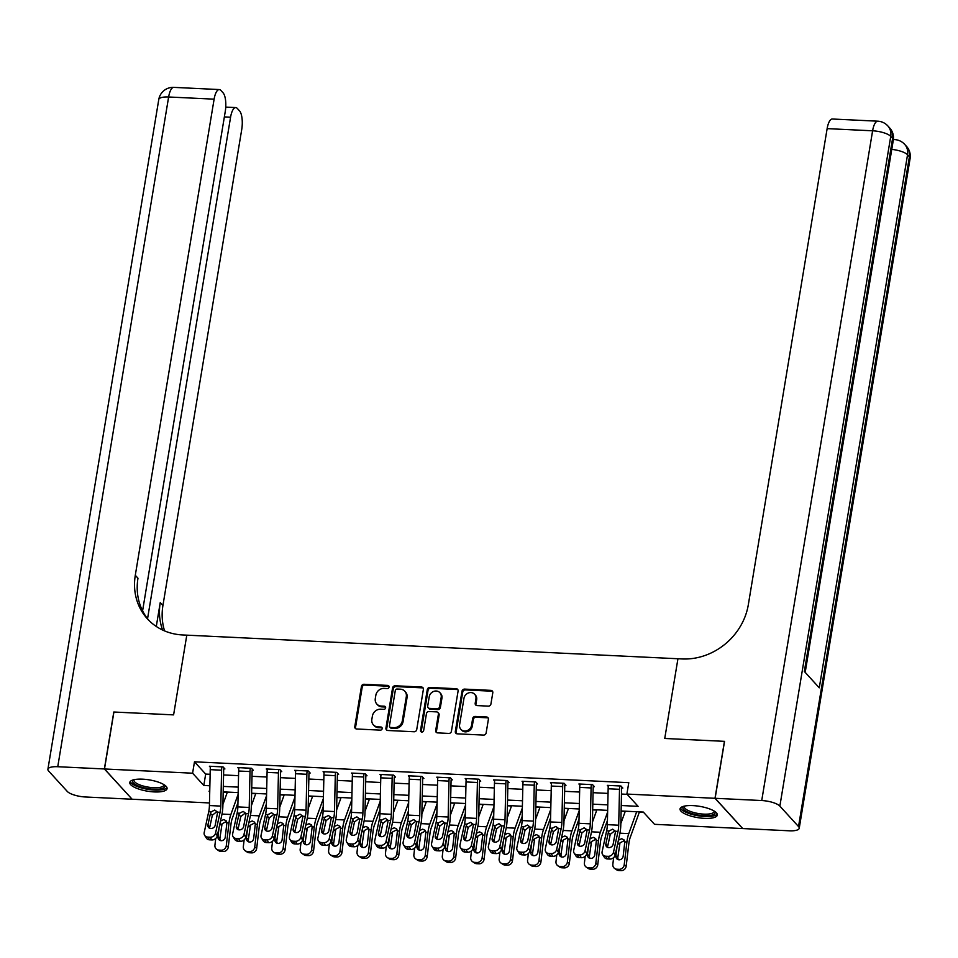 <?xml version="1.0" encoding="UTF-8"?>
<svg xmlns="http://www.w3.org/2000/svg" width="958" height="958" viewBox="0 0 958 958"><rect width="100%" height="100%" fill="white"/><g stroke="black" fill="none" stroke-linecap="round" stroke-linejoin="round"><path stroke-width="1.44" d="M389.068 687.054A1.665 1.485 -42.4 0 0 387.762 685.413L364.052 684.275A2.383 2.12 -42.4 0 0 361.441 686.407L354.783 726.655A2.383 2.12 -42.4 0 0 356.651 728.99L380.362 730.14A1.665 1.485 -42.4 0 0 381.847 727.445A1.665 1.485 -42.4 0 0 380.877 727.002L377.811 726.859A7.616 6.766 -42.4 0 1 373.369 724.835A7.616 6.766 -42.4 0 1 371.848 719.362L372.411 716.009A7.616 6.766 -42.4 0 1 380.733 709.195L383.799 709.339A1.665 1.485 -42.4 0 0 385.296 706.657A1.665 1.485 -42.4 0 0 384.326 706.214L381.248 706.058A7.616 6.766 -42.4 0 1 376.817 704.034A7.616 6.766 -42.4 0 1 375.296 698.562L375.847 695.209A7.616 6.766 -42.4 0 1 384.182 688.395L387.248 688.551A1.665 1.485 -42.4 0 0 389.068 687.054M389.02 686.347A1.665 1.485 -42.4 0 0 388.505 686.227L364.794 685.09A2.383 2.12 -42.4 0 0 362.196 687.221L355.526 727.469A2.383 2.12 -42.4 0 0 355.693 728.715M382.134 727.936A1.665 1.485 -42.4 0 0 381.619 727.817L378.554 727.673L377.811 726.859M385.571 707.148A1.665 1.485 -42.4 0 0 385.068 707.028L382.002 706.884L381.248 706.058M704.513 818.36A18.897 5.724 9.4 0 1 680.048 808.887A18.897 5.724 9.4 0 1 692.874 805.606A18.897 5.724 9.4 0 1 717.338 815.066A18.897 5.724 9.4 0 1 704.513 818.36M154.262 791.919A18.897 5.724 9.4 0 1 129.785 782.458A18.897 5.724 9.4 0 1 142.61 779.165A18.897 5.724 9.4 0 1 167.075 788.638A18.897 5.724 9.4 0 1 154.262 791.919M488.329 706.13A2.383 2.12 -42.4 0 0 490.927 704.01L492.795 692.718A2.383 2.12 -42.4 0 0 490.927 690.371L464.594 689.101A2.383 2.12 -42.4 0 0 461.995 691.233L455.325 731.481A2.383 2.12 -42.4 0 0 457.194 733.828L483.527 735.085A2.383 2.12 -42.4 0 0 486.137 732.966L488.388 719.326A2.383 2.12 -42.4 0 0 486.532 716.979L475.252 716.44A2.383 2.12 -42.4 0 0 472.653 718.572L471.54 725.326A6.359 5.652 -42.4 0 1 467.109 730.619A6.359 5.652 -42.4 0 1 460.87 729.337A6.359 5.652 -42.4 0 1 459.589 724.763L463.983 698.262A6.359 5.652 -42.4 0 1 468.402 692.981A6.359 5.652 -42.4 0 1 474.653 694.263A6.359 5.652 -42.4 0 1 475.922 698.837L475.192 703.256A2.383 2.12 -42.4 0 0 477.048 705.591L488.329 706.13M715.123 798.301L742.749 828.562L789.368 830.802A14.538 4.407 -170.6 0 0 799.223 828.263A14.538 4.407 -170.6 0 0 798.529 826.55L779.86 806.109A14.538 4.407 -170.6 0 0 761.73 800.541L715.123 798.301L724.547 741.348L664.744 738.474L724.44 741.348L715.003 798.301L742.642 828.562L654.53 824.323L643.321 812.061L621.107 810.995M209.479 802.948L132.12 799.223L104.494 768.975L113.918 712.022L173.602 714.884L186.798 635.154L677.941 658.745L664.744 738.474L677.941 658.745L682.036 658.948A60.57 53.876 -42.4 0 0 748.318 604.726L827.137 128.623A14.538 4.982 -87.2 0 1 832.31 119.008L877.791 121.187A14.538 4.982 92.8 0 0 872.606 130.803L827.137 128.623M104.494 768.975L192.594 773.202L203.803 785.464L209.862 785.764M621.227 805.522L638.1 806.337L626.891 794.062L628.783 782.674L194.486 761.814L192.594 773.202M626.891 794.062L715.003 798.301M423.388 689.377A2.383 2.12 -42.4 0 0 421.52 687.042L395.187 685.772A2.383 2.12 -42.4 0 0 392.576 687.904L385.918 728.152A2.383 2.12 -42.4 0 0 387.786 730.487L414.119 731.756A2.383 2.12 -42.4 0 0 416.718 729.625L423.388 689.377M429.891 687.437L456.224 688.706A2.383 2.12 -42.4 0 1 458.092 691.041L451.422 731.289A2.383 2.12 -42.4 0 1 448.823 733.421L437.555 732.882A2.383 2.12 -42.4 0 1 435.686 730.535L438.393 714.213A2.383 2.12 -42.4 0 0 436.537 711.878L429.052 711.519A2.383 2.12 -42.4 0 0 426.454 713.638L423.64 730.631A1.665 1.485 -42.4 0 1 420.514 730.487L427.292 689.568A2.383 2.12 -42.4 0 1 429.891 687.437L430.633 688.251L456.978 689.52L456.224 688.706M194.486 761.814L205.683 774.076L210.125 774.292M223.573 774.938L238.542 775.657M251.99 776.303L266.971 777.022M280.419 777.668L295.387 778.387M308.835 779.034L323.816 779.752M337.264 780.399L352.233 781.117M365.681 781.764L380.661 782.482M394.109 783.129L409.078 783.848M422.526 784.494L437.507 785.213M450.955 785.859L465.923 786.578M479.371 787.225L494.352 787.943M507.8 788.59L522.769 789.308M536.217 789.955L551.197 790.673M564.645 791.32L579.614 792.038M593.062 792.685L608.043 793.404M621.491 794.05L627.131 794.326M204.653 835.364A4.85 4.095 -32.3 0 0 207.814 837.088L209.551 839.831A4.85 4.095 147.7 0 1 206.389 838.106L204.653 835.364A4.85 4.095 -32.3 0 1 204.198 832.562L208.712 811.737A12.119 4.143 -87.2 0 0 209.419 805.546L210.233 769.645A8.478 2.898 92.8 0 1 210.532 766.292L221.909 766.843A8.478 2.898 92.8 0 0 221.597 770.196L220.795 806.097A12.119 4.143 -87.2 0 1 220.089 812.276L215.574 833.101L217.298 835.843L221.813 815.019A18.166 6.215 -87.2 0 0 222.879 805.75L223.681 769.849A2.419 0.826 92.8 0 1 223.777 768.891L224.914 768.939L223.046 766.903L209.395 766.244L210.389 767.322M233.069 836.729A4.85 4.095 -32.3 0 0 236.231 838.454L237.967 841.196A4.85 4.095 147.7 0 1 234.806 839.471L233.069 836.729A4.85 4.095 -32.3 0 1 232.626 833.927L237.141 813.102A12.119 4.143 -87.2 0 0 237.847 806.911L238.65 771.01A8.478 2.898 92.8 0 1 238.961 767.657L250.325 768.208A8.478 2.898 92.8 0 0 250.026 771.561L249.212 807.462A12.119 4.143 -87.2 0 1 248.505 813.641L243.991 834.466L245.727 837.208L250.242 816.384A18.166 6.215 -87.2 0 0 251.295 807.115L252.11 771.214A2.419 0.826 92.8 0 1 252.194 770.256L253.331 770.304L251.463 768.268L237.823 767.609L238.817 768.687M261.498 838.094A4.85 4.095 -32.3 0 0 264.659 839.819L266.396 842.561A4.85 4.095 147.7 0 1 263.234 840.837L261.498 838.094A4.85 4.095 -32.3 0 1 261.043 835.292L265.558 814.468A12.119 4.143 -87.2 0 0 266.264 808.277L267.078 772.376A8.478 2.898 92.8 0 1 267.378 769.023L278.754 769.573A8.478 2.898 92.8 0 0 278.443 772.926L277.64 808.827A12.119 4.143 -87.2 0 1 276.934 815.007L272.419 835.831L274.144 838.573L278.658 817.749A18.166 6.215 -87.2 0 0 279.724 808.48L280.526 772.579A2.419 0.826 92.8 0 1 280.622 771.621L281.76 771.669L279.892 769.633L266.24 768.975L267.234 770.064M289.915 839.459A4.85 4.095 -32.3 0 0 293.076 841.184L294.813 843.926A4.85 4.095 147.7 0 1 291.651 842.202L289.915 839.459A4.85 4.095 -32.3 0 1 289.472 836.657L293.986 815.833A12.119 4.143 -87.2 0 0 294.693 809.642L295.495 773.741A8.478 2.898 92.8 0 1 295.806 770.388L307.171 770.939A8.478 2.898 92.8 0 0 306.871 774.292L306.057 810.193A12.119 4.143 -87.2 0 1 305.351 816.372L300.836 837.196L302.572 839.938L307.087 819.114A18.166 6.215 -87.2 0 0 308.141 809.845L308.955 773.944A2.419 0.826 92.8 0 1 309.039 772.986L310.176 773.034L308.308 770.998L294.669 770.34L295.663 771.43M318.343 840.825A4.85 4.095 -32.3 0 0 321.505 842.549L323.241 845.291A4.85 4.095 147.7 0 1 320.08 843.567L318.343 840.825A4.85 4.095 -32.3 0 1 317.888 838.022L322.403 817.198A12.119 4.143 -87.2 0 0 323.109 811.007L323.924 775.106A8.478 2.898 92.8 0 1 324.223 771.753L335.599 772.304A8.478 2.898 92.8 0 0 335.288 775.657L334.486 811.558A12.119 4.143 -87.2 0 1 333.779 817.737L329.265 838.561L330.989 841.304L335.504 820.479A18.166 6.215 -87.2 0 0 336.569 811.21L337.372 775.309A2.419 0.826 92.8 0 1 337.467 774.351L338.605 774.399L336.737 772.364L323.086 771.705L324.079 772.795M346.76 842.19A4.85 4.095 -32.3 0 0 349.921 843.914L351.658 846.656A4.85 4.095 147.7 0 1 348.496 844.932L346.76 842.19A4.85 4.095 -32.3 0 1 346.317 839.388L350.832 818.563A12.119 4.143 -87.2 0 0 351.538 812.372L352.34 776.471A8.478 2.898 92.8 0 1 352.652 773.118L364.016 773.669A8.478 2.898 92.8 0 0 363.717 777.022L362.902 812.923A12.119 4.143 -87.2 0 1 362.196 819.102L357.681 839.927L359.418 842.669L363.932 821.844A18.166 6.215 -87.2 0 0 364.986 812.576L365.8 776.675A2.419 0.826 92.8 0 1 365.884 775.717L367.022 775.764L365.154 773.729L351.514 773.07L352.508 774.16M375.189 843.555A4.85 4.095 -32.3 0 0 378.35 845.279L380.087 848.022A4.85 4.095 147.7 0 1 376.925 846.297L375.189 843.555A4.85 4.095 -32.3 0 1 374.734 840.753L379.248 819.928A12.119 4.143 -87.2 0 0 379.955 813.737L380.769 777.836A8.478 2.898 92.8 0 1 381.068 774.495L392.445 775.034A8.478 2.898 92.8 0 0 392.133 778.387L391.331 814.288A12.119 4.143 -87.2 0 1 390.625 820.479L386.11 841.292L387.834 844.034L392.349 823.221A18.166 6.215 -87.2 0 0 393.415 813.941L394.217 778.04A2.419 0.826 92.8 0 1 394.313 777.082L395.45 777.13L393.582 775.094L379.931 774.435L380.925 775.525M403.605 844.92A4.85 4.095 -32.3 0 0 406.767 846.644L408.503 849.387A4.85 4.095 147.7 0 1 405.342 847.662L403.605 844.92A4.85 4.095 -32.3 0 1 403.162 842.118L407.677 821.293A12.119 4.143 -87.2 0 0 408.383 815.102L409.186 779.201A8.478 2.898 92.8 0 1 409.497 775.86L420.861 776.399A8.478 2.898 92.8 0 0 420.562 779.752L419.748 815.653A12.119 4.143 -87.2 0 1 419.041 821.844L414.527 842.657L416.263 845.399L420.778 824.587A18.166 6.215 -87.2 0 0 421.831 815.306L422.646 779.405A2.419 0.826 92.8 0 1 422.729 778.447L423.867 778.495L421.999 776.459L408.359 775.8L409.353 776.89M432.034 846.285A4.85 4.095 -32.3 0 0 435.195 848.01L436.932 850.752A4.85 4.095 147.7 0 1 433.77 849.028L432.034 846.285A4.85 4.095 -32.3 0 1 431.579 843.483L436.094 822.659A12.119 4.143 -87.2 0 0 436.8 816.467L437.614 780.566A8.478 2.898 92.8 0 1 437.914 777.225L449.29 777.764A8.478 2.898 92.8 0 0 448.979 781.117L448.176 817.018A12.119 4.143 -87.2 0 1 447.47 823.209L442.955 844.034L444.68 846.776L449.194 825.952A18.166 6.215 -87.2 0 0 450.26 816.671L451.062 780.77A2.419 0.826 92.8 0 1 451.158 779.812L452.296 779.86L450.428 777.824L436.776 777.166L437.77 778.255M460.451 847.65A4.85 4.095 -32.3 0 0 463.612 849.387L465.349 852.129A4.85 4.095 147.7 0 1 462.187 850.393L460.451 847.65A4.85 4.095 -32.3 0 1 460.008 844.848L464.522 824.024A12.119 4.143 -87.2 0 0 465.229 817.845L466.031 781.944A8.478 2.898 92.8 0 1 466.342 778.591L477.707 779.129A8.478 2.898 92.8 0 0 477.407 782.482L476.593 818.383A12.119 4.143 -87.2 0 1 475.886 824.575L471.372 845.399L473.108 848.141L477.623 827.317A18.166 6.215 -87.2 0 0 478.677 818.036L479.491 782.135A2.419 0.826 92.8 0 1 479.575 781.177L480.712 781.225L478.844 779.189L465.205 778.531L466.199 779.62M488.879 849.016A4.85 4.095 -32.3 0 0 492.041 850.752L493.777 853.494A4.85 4.095 147.7 0 1 490.616 851.758L488.879 849.016A4.85 4.095 -32.3 0 1 488.424 846.213L492.939 825.389A12.119 4.143 -87.2 0 0 493.645 819.21L494.46 783.309A8.478 2.898 92.8 0 1 494.759 779.956L506.135 780.495A8.478 2.898 92.8 0 0 505.824 783.848L505.01 819.749A12.119 4.143 -87.2 0 1 504.315 825.94L499.801 846.764L501.525 849.506L506.04 828.682A18.166 6.215 -87.2 0 0 507.105 819.401L507.908 783.5A2.419 0.826 92.8 0 1 508.003 782.542L509.141 782.59L507.273 780.554L493.621 779.896L494.615 780.986M517.296 850.381A4.85 4.095 -32.3 0 0 520.457 852.117L522.194 854.859A4.85 4.095 147.7 0 1 519.032 853.123L517.296 850.381A4.85 4.095 -32.3 0 1 516.853 847.579L521.368 826.754A12.119 4.143 -87.2 0 0 522.074 820.575L522.876 784.674A8.478 2.898 92.8 0 1 523.188 781.321L534.552 781.86A8.478 2.898 92.8 0 0 534.253 785.213L533.438 821.114A12.119 4.143 -87.2 0 1 532.732 827.305L528.217 848.129L529.954 850.872L534.468 830.047A18.166 6.215 -87.2 0 0 535.522 820.766L536.336 784.865A2.419 0.826 92.8 0 1 536.42 783.907L537.558 783.967L535.69 781.92L522.05 781.261L523.044 782.351M545.725 851.746A4.85 4.095 -32.3 0 0 548.886 853.482L550.622 856.224A4.85 4.095 147.7 0 1 547.461 854.488L545.725 851.746A4.85 4.095 -32.3 0 1 545.27 848.944L549.784 828.119A12.119 4.143 -87.2 0 0 550.491 821.94L551.305 786.039A8.478 2.898 92.8 0 1 551.604 782.686L562.981 783.225A8.478 2.898 92.8 0 0 562.669 786.578L561.855 822.479A12.119 4.143 -87.2 0 1 561.16 828.67L556.646 849.495L558.37 852.237L562.885 831.412A18.166 6.215 -87.2 0 0 563.951 822.132L564.753 786.231A2.419 0.826 92.8 0 1 564.849 785.273L565.986 785.332L564.118 783.285L550.467 782.626L551.461 783.716M574.141 853.123A4.85 4.095 -32.3 0 0 577.303 854.847L579.039 857.59A4.85 4.095 147.7 0 1 575.878 855.865L574.141 853.123A4.85 4.095 -32.3 0 1 573.698 850.309L578.213 829.484A12.119 4.143 -87.2 0 0 578.919 823.305L579.722 787.404A8.478 2.898 92.8 0 1 580.033 784.051L591.397 784.59A8.478 2.898 92.8 0 0 591.098 787.943L590.284 823.844A12.119 4.143 -87.2 0 1 589.577 830.035L585.063 850.86L586.799 853.602L591.314 832.777A18.166 6.215 -87.2 0 0 592.367 823.497L593.182 787.596A2.419 0.826 92.8 0 1 593.265 786.638L594.403 786.698L592.535 784.65L578.895 783.991L579.889 785.081M602.57 854.488A4.85 4.095 -32.3 0 0 605.731 856.212L607.468 858.955A4.85 4.095 147.7 0 1 604.306 857.23L602.57 854.488A4.85 4.095 -32.3 0 1 602.115 851.674L606.63 830.849A12.119 4.143 -87.2 0 0 607.336 824.67L608.15 788.769A8.478 2.898 92.8 0 1 608.45 785.416L619.826 785.955A8.478 2.898 92.8 0 0 619.515 789.308L618.7 825.209A12.119 4.143 -87.2 0 1 618.006 831.4L613.491 852.225L615.216 854.967L619.73 834.143A18.166 6.215 -87.2 0 0 620.796 824.862L621.598 788.961A2.419 0.826 92.8 0 1 621.694 788.003L622.832 788.063L620.964 786.015L607.312 785.356L608.306 786.446M223.178 792.122L227.286 792.314M251.607 793.487L255.714 793.679M280.023 794.853L284.131 795.044M308.452 796.218L312.559 796.409M336.869 797.583L340.976 797.775M365.297 798.948L369.405 799.152M393.714 800.313L397.821 800.517M422.143 801.678L426.25 801.882M450.559 803.043L454.667 803.247M478.988 804.409L483.095 804.612M507.405 805.774L511.512 805.977M535.833 807.139L539.941 807.343M564.25 808.504L568.357 808.708M592.679 809.869L596.786 810.073M621.095 811.234L625.203 811.438M639.357 812.109L643.56 812.312M209.742 791.224L209.024 791.188L209.73 791.955M607.659 810.348L592.679 809.63M579.243 808.983L564.262 808.253M550.814 807.618L535.833 806.887M522.397 806.253L507.417 805.522M493.969 804.888L478.988 804.157M465.552 803.511L450.571 802.792M437.123 802.145L422.143 801.427M408.707 800.78L393.726 800.062M380.278 799.415L365.297 798.697M351.861 798.05L336.881 797.331M323.433 796.685L308.452 795.966M295.016 795.32L280.035 794.601M266.587 793.954L251.607 793.236M238.171 792.589L223.19 791.871M223.31 786.41L238.291 787.129M251.738 787.775L266.707 788.494M280.155 789.141L295.136 789.859M308.584 790.506L323.553 791.224M337 791.871L351.981 792.589M365.429 793.236L380.398 793.954M393.846 794.601L408.826 795.32M422.274 795.966L437.243 796.685M450.691 797.331L465.672 798.05M479.12 798.697L494.089 799.415M507.536 800.062L522.517 800.78M535.965 801.427L550.934 802.145M564.382 802.792L579.362 803.511M592.81 804.157L607.779 804.876M205.683 774.076L203.803 785.464M376.817 704.034L377.56 704.86A7.616 6.766 -42.4 0 0 382.002 706.884M373.369 724.835L374.123 725.649A7.616 6.766 -42.4 0 0 378.554 727.673M423.22 688.131A2.383 2.12 -42.4 0 0 422.262 687.856L395.929 686.587A2.383 2.12 -42.4 0 0 393.331 688.718L386.661 728.966A2.383 2.12 -42.4 0 0 386.828 730.212M397.127 689.018A1.665 1.485 -42.4 0 0 395.295 690.514L389.451 725.841A1.665 1.485 -42.4 0 0 390.756 727.481L393.989 727.637A7.616 6.766 -42.4 0 0 402.312 720.823L406.312 696.67A7.616 6.766 -42.4 0 0 404.791 691.197A7.616 6.766 -42.4 0 0 400.36 689.173L397.127 689.018M389.786 727.038L390.529 727.852A1.665 1.485 -42.4 0 0 391.499 728.296L390.756 727.481M404.791 691.197L405.533 692.011A7.616 6.766 -42.4 0 1 407.066 697.496L403.067 721.637A7.616 6.766 -42.4 0 1 394.732 728.451L391.499 728.296M457.924 689.796A2.383 2.12 -42.4 0 0 456.978 689.52M437.914 712.501L438.668 713.327A2.383 2.12 -42.4 0 1 439.135 715.039L436.441 731.361A2.383 2.12 -42.4 0 0 436.597 732.607M430.633 688.251A2.383 2.12 -42.4 0 0 428.034 690.383L421.257 731.301A1.665 1.485 -42.4 0 0 421.304 732.008M441.195 697.28A6.359 5.652 -42.4 0 0 439.926 692.706A6.359 5.652 -42.4 0 0 433.675 691.425A6.359 5.652 -42.4 0 0 429.256 696.705L427.711 706.046A2.383 2.12 -42.4 0 0 429.567 708.381L437.052 708.74A2.383 2.12 -42.4 0 0 439.65 706.609L441.195 697.28L441.949 698.095A6.359 5.652 -42.4 0 0 440.668 693.52L439.926 692.706M428.19 707.746L428.933 708.573A2.383 2.12 -42.4 0 0 430.322 709.195L429.567 708.381M441.949 698.095L440.393 707.435A2.383 2.12 -42.4 0 1 437.794 709.555L430.322 709.195M474.653 694.263L475.396 695.077A6.359 5.652 -42.4 0 1 476.665 699.651L475.934 704.07A2.383 2.12 -42.4 0 0 476.102 705.316M460.87 729.337L461.612 730.152A6.359 5.652 -42.4 0 0 467.863 731.433A6.359 5.652 -42.4 0 0 472.282 726.152L471.54 725.326M488.221 718.081A2.383 2.12 -42.4 0 0 487.275 717.793L476.006 717.255A2.383 2.12 -42.4 0 0 473.396 719.386L472.282 726.152M492.628 691.472A2.383 2.12 -42.4 0 0 491.682 691.185L465.349 689.928A2.383 2.12 -42.4 0 0 462.738 692.047L456.08 732.295A2.383 2.12 -42.4 0 0 456.236 733.553M215.718 838.501L214.927 845.148A4.85 4.455 -56.3 0 0 218.915 850.093L220.879 851.399A4.85 4.455 123.7 0 1 218.747 850.704L216.783 849.399M227.381 792.074L222.903 804.492M238.123 794.338L230.866 814.492A18.166 6.215 92.8 0 0 228.998 822.886L226.292 845.686L228.267 847.004A4.85 4.455 123.7 0 1 223.154 851.518L220.879 851.399M237.943 802.72L232.219 818.611A12.119 4.143 92.8 0 0 230.974 824.203L228.267 847.004M220.52 821.03L223.765 819.593L226.172 820.802L226.89 822.79L225.262 837.088A3.88 3.569 123.7 0 1 219.466 840.142A3.88 3.569 123.7 0 1 217.981 836.741L219.035 827.856M223.154 851.518L221.178 850.201L218.915 850.093M221.178 850.201A4.85 4.455 -56.3 0 0 226.292 845.686M226.806 822.204L225.585 821.916L222.052 823.772L219.945 838.058A3.88 3.569 -56.3 0 0 220.579 840.609M223.777 768.891L223.944 767.885M216.664 811.809L212.353 815.222L210.413 813.438L207.934 824.886L209.658 827.628L212.353 815.222M209.551 839.831L211.814 839.938L210.089 837.196A4.85 4.095 -32.3 0 0 215.574 833.101M209.658 827.628A3.88 3.269 -32.3 0 0 209.586 828.239M217.298 835.843A4.85 4.095 147.7 0 1 211.814 839.938M207.814 837.088L210.089 837.196M210.413 813.438L211.167 811.857L214.748 810.049L217.634 812.168L215.203 825.245A3.88 3.269 147.7 0 1 210.82 828.514A3.88 3.269 147.7 0 1 208.293 827.137A3.88 3.269 147.7 0 1 207.934 824.886M244.134 839.867L243.344 846.513A4.85 4.455 -56.3 0 0 247.332 851.458L249.308 852.764A4.85 4.455 123.7 0 1 247.176 852.069L245.2 850.764M255.798 793.44L251.331 805.858M266.552 795.703L259.295 815.857A18.166 6.215 92.8 0 0 257.427 824.251L254.72 847.052L256.684 848.369A4.85 4.455 123.7 0 1 251.571 852.883L249.308 852.764M266.36 804.085L260.636 819.976A12.119 4.143 92.8 0 0 259.39 825.568L256.684 848.369M248.936 822.395L252.194 820.97L254.588 822.168L255.307 824.155L253.678 838.454A3.88 3.569 123.7 0 1 247.894 841.507A3.88 3.569 123.7 0 1 246.398 838.106L247.451 829.233M251.571 852.883L249.607 851.566L247.332 851.458M249.607 851.566A4.85 4.455 -56.3 0 0 254.72 847.052M255.235 823.569L254.014 823.281L250.469 825.137L248.373 839.424A3.88 3.569 -56.3 0 0 248.996 841.974M272.563 841.232L271.773 847.878A4.85 4.455 -56.3 0 0 275.76 852.824L277.724 854.129A4.85 4.455 123.7 0 1 275.593 853.446L273.629 852.129M284.227 794.805L279.748 807.223M294.968 797.068L287.711 817.222A18.166 6.215 92.8 0 0 285.843 825.616L283.137 848.417L285.113 849.734A4.85 4.455 123.7 0 1 279.999 854.249L277.724 854.129M294.789 805.45L289.065 821.341A12.119 4.143 92.8 0 0 287.819 826.934L285.113 849.734M277.365 823.76L280.61 822.335L283.017 823.533L283.736 825.521L282.107 839.819A3.88 3.569 123.7 0 1 276.311 842.872A3.88 3.569 123.7 0 1 274.826 839.471L275.88 830.598M279.999 854.249L278.024 852.931L275.76 852.824M278.024 852.931A4.85 4.455 -56.3 0 0 283.137 848.417M283.652 824.934L282.43 824.646L278.898 826.503L276.79 840.789A3.88 3.569 -56.3 0 0 277.425 843.339M300.98 842.597L300.189 849.243A4.85 4.455 -56.3 0 0 304.177 854.189L306.153 855.506A4.85 4.455 123.7 0 1 304.021 854.811L302.045 853.494M312.643 796.17L308.177 808.588M323.397 798.433L316.14 818.587A18.166 6.215 92.8 0 0 314.272 826.982L311.566 849.794L313.529 851.099A4.85 4.455 123.7 0 1 308.416 855.614L306.153 855.506M323.205 806.816L317.481 822.706A12.119 4.143 92.8 0 0 316.236 828.299L313.529 851.099M305.782 825.125L309.039 823.7L311.434 824.898L312.152 826.886L310.524 841.184A3.88 3.569 123.7 0 1 304.74 844.237A3.88 3.569 123.7 0 1 303.243 840.837L304.297 831.963M308.416 855.614L306.452 854.296L304.177 854.189M306.452 854.296A4.85 4.455 -56.3 0 0 311.566 849.794M312.08 826.299L310.859 826.012L307.314 827.868L305.219 842.154A3.88 3.569 -56.3 0 0 305.841 844.705M252.194 770.256L252.361 769.25M245.08 813.186L240.781 816.587L238.841 814.803L236.351 826.251L238.087 828.993L240.781 816.587M237.967 841.196L240.242 841.304L238.506 838.561A4.85 4.095 -32.3 0 0 243.991 834.466M238.087 828.993A3.88 3.269 -32.3 0 0 238.015 829.604M245.727 837.208A4.85 4.095 147.7 0 1 240.242 841.304M236.231 838.454L238.506 838.561M238.841 814.803L239.584 813.222L243.176 811.414L246.062 813.534L243.631 826.61A3.88 3.269 147.7 0 1 239.237 829.879A3.88 3.269 147.7 0 1 236.71 828.502A3.88 3.269 147.7 0 1 236.351 826.251M280.622 771.621L280.79 770.615M273.509 814.551L269.198 817.952L267.258 816.168L264.779 827.616L266.504 830.358L269.198 817.952M266.396 842.561L268.659 842.669L266.935 839.927A4.85 4.095 -32.3 0 0 272.419 835.831M266.504 830.358A3.88 3.269 -32.3 0 0 266.432 830.969M274.144 838.573A4.85 4.095 147.7 0 1 268.659 842.669M264.659 839.819L266.935 839.927M267.258 816.168L268.012 814.587L271.593 812.779L274.479 814.899L272.048 827.975A3.88 3.269 147.7 0 1 267.665 831.245A3.88 3.269 147.7 0 1 265.138 829.867A3.88 3.269 147.7 0 1 264.779 827.616M309.039 772.986L309.206 771.98M301.926 815.917L297.627 819.318L295.687 817.533L293.196 828.981L294.932 831.724L297.627 819.318M294.813 843.926L297.088 844.046L295.351 841.304A4.85 4.095 -32.3 0 0 300.836 837.196M294.932 831.724A3.88 3.269 -32.3 0 0 294.86 832.334M302.572 839.938A4.85 4.095 147.7 0 1 297.088 844.046M293.076 841.184L295.351 841.304M295.687 817.533L296.429 815.953L300.022 814.144L302.908 816.264L300.477 829.341A3.88 3.269 147.7 0 1 296.082 832.61A3.88 3.269 147.7 0 1 293.555 831.233A3.88 3.269 147.7 0 1 293.196 828.981M329.408 843.962L328.618 850.608A4.85 4.455 -56.3 0 0 332.606 855.554L334.57 856.871A4.85 4.455 123.7 0 1 332.438 856.177L330.474 854.859M341.072 797.535L336.593 809.953M351.814 799.798L344.557 819.952A18.166 6.215 92.8 0 0 342.689 828.347L339.982 851.159L341.958 852.464A4.85 4.455 123.7 0 1 336.845 856.979L334.57 856.871M351.622 808.181L345.91 824.072A12.119 4.143 92.8 0 0 344.664 829.664L341.958 852.464M334.21 826.491L337.456 825.066L339.862 826.263L340.581 828.251L338.952 842.549A3.88 3.569 123.7 0 1 333.156 845.603A3.88 3.569 123.7 0 1 331.672 842.202L332.725 833.328M336.845 856.979L334.869 855.662L332.606 855.554M334.869 855.662A4.85 4.455 -56.3 0 0 339.982 851.159M340.497 827.664L339.276 827.377L335.743 829.233L333.635 843.519A3.88 3.569 -56.3 0 0 334.27 846.07M337.467 774.351L337.635 773.345M330.354 817.282L326.043 820.695L324.103 818.898L321.625 830.346L323.349 833.089L326.043 820.695M323.241 845.291L325.504 845.411L323.78 842.669A4.85 4.095 -32.3 0 0 329.265 838.561M323.349 833.089A3.88 3.269 -32.3 0 0 323.277 833.7M330.989 841.304A4.85 4.095 147.7 0 1 325.504 845.411M321.505 842.549L323.78 842.669M324.103 818.898L324.858 817.318L328.438 815.509L331.324 817.629L328.893 830.706A3.88 3.269 147.7 0 1 324.511 833.975A3.88 3.269 147.7 0 1 321.984 832.598A3.88 3.269 147.7 0 1 321.625 830.346M164.513 785.009A16.358 4.958 9.4 0 1 145.424 788.135A16.358 4.958 9.4 0 1 133.378 779.86M134.132 779.68A15.148 4.586 -170.6 0 0 133.988 780.111A15.148 4.586 -170.6 0 0 145.856 786.674A15.148 4.586 -170.6 0 0 163.866 785.057A15.148 4.586 -170.6 0 0 163.866 784.602M130.264 781.489A18.777 5.688 -170.6 0 0 144.933 788.793A18.777 5.688 -170.6 0 0 166.931 787.56M714.776 811.45A16.358 4.958 9.4 0 1 711.04 815.306A16.358 4.958 9.4 0 1 690.922 813.294A16.358 4.958 9.4 0 1 683.641 806.289M684.395 806.109A15.148 4.586 -170.6 0 0 684.24 806.54A15.148 4.586 -170.6 0 0 693.496 812.456A15.148 4.586 -170.6 0 0 710.333 813.785A15.148 4.586 -170.6 0 0 714.129 811.486A15.148 4.586 -170.6 0 0 714.129 811.031M680.527 807.917A18.777 5.688 -170.6 0 0 693.185 814.755A18.777 5.688 -170.6 0 0 712.824 816.072A18.777 5.688 -170.6 0 0 717.195 813.989M104.374 768.963L113.798 712.01L173.602 714.884L186.798 635.154L182.715 634.962A60.57 53.876 137.6 0 1 147.412 618.856A60.57 53.876 137.6 0 1 135.294 575.279L214.113 99.165L168.632 96.986L57.755 766.723L104.374 768.963L132.024 799.116M147.544 618.76L230.579 117.199A14.538 4.982 92.8 0 1 235.752 107.583A14.538 4.982 92.8 0 1 237.321 108.446L239.524 110.853A14.538 4.982 92.8 0 1 241.739 129.426L162.92 605.54A60.57 53.876 137.6 0 0 164.584 630.915M162.597 630.029A60.57 53.876 137.6 0 1 160.237 602.594L156.286 626.46M57.755 766.723A14.538 4.407 -170.6 0 0 47.9 769.262A14.538 4.407 -170.6 0 0 48.595 770.974L67.264 791.416A14.538 4.407 -170.6 0 0 85.394 796.984L132 799.223M142.586 610.857L225.274 111.391A14.538 4.982 92.8 0 0 223.058 92.818L220.855 90.411A14.538 4.982 92.8 0 0 219.286 89.561A14.538 4.982 92.8 0 0 214.113 99.165M148.789 620.293A60.57 53.876 137.6 0 1 137.976 578.225L135.294 575.279M761.73 800.541L872.606 130.803A14.538 4.407 9.4 0 1 890.736 136.359L892.593 138.407L804.349 671.462L819.282 687.82L907.537 154.765L909.405 156.813A14.538 4.407 9.4 0 1 910.1 158.525L799.223 828.263M357.825 845.327L357.035 851.973A4.85 4.455 -56.3 0 0 361.022 856.919L362.998 858.236A4.85 4.455 123.7 0 1 360.867 857.542L358.891 856.224M369.489 798.9L365.022 811.318M380.242 801.163L372.985 821.317A18.166 6.215 92.8 0 0 371.117 829.712L368.411 852.524L370.375 853.829A4.85 4.455 123.7 0 1 365.261 858.344L362.998 858.236M380.051 809.546L374.327 825.437A12.119 4.143 92.8 0 0 373.081 831.029L370.375 853.829M362.627 827.856L365.884 826.431L368.279 827.628L368.998 829.616L367.369 843.914A3.88 3.569 123.7 0 1 361.585 846.968A3.88 3.569 123.7 0 1 360.088 843.567L361.142 834.693M365.261 858.344L363.298 857.027L361.022 856.919M363.298 857.027A4.85 4.455 -56.3 0 0 368.411 852.524M368.926 829.029L367.704 828.742L364.16 830.598L362.064 844.884A3.88 3.569 -56.3 0 0 362.687 847.435M386.254 846.692L385.463 853.339A4.85 4.455 -56.3 0 0 389.451 858.284L391.415 859.601A4.85 4.455 123.7 0 1 389.283 858.907L387.319 857.59M397.917 800.265L393.439 812.683M408.659 802.529L401.402 822.683A18.166 6.215 92.8 0 0 399.534 831.077L396.828 853.889L398.803 855.195A4.85 4.455 123.7 0 1 393.69 859.709L391.415 859.601M408.467 810.911L402.755 826.802A12.119 4.143 92.8 0 0 401.51 832.394L398.803 855.195M391.056 829.221L394.301 827.796L396.708 828.993L397.426 830.981L395.798 845.279A3.88 3.569 123.7 0 1 390.002 848.333A3.88 3.569 123.7 0 1 388.517 844.932L389.571 836.059M393.69 859.709L391.714 858.392L389.451 858.284M391.714 858.392A4.85 4.455 -56.3 0 0 396.828 853.889M397.342 830.394L396.121 830.107L392.588 831.963L390.481 846.249A3.88 3.569 -56.3 0 0 391.115 848.8M414.67 848.058L413.88 854.704A4.85 4.455 -56.3 0 0 417.868 859.649L419.844 860.967A4.85 4.455 123.7 0 1 417.712 860.272L415.736 858.955M426.334 801.63L421.867 814.049M437.087 803.894L429.831 824.06A18.166 6.215 92.8 0 0 427.963 832.442L425.256 855.255L427.22 856.56A4.85 4.455 123.7 0 1 422.107 861.074L419.844 860.967M436.896 812.276L431.172 828.167A12.119 4.143 92.8 0 0 429.926 833.759L427.22 856.56M419.472 830.586L422.729 829.161L425.124 830.358L425.843 832.346L424.214 846.644A3.88 3.569 123.7 0 1 418.43 849.698A3.88 3.569 123.7 0 1 416.934 846.297L417.987 837.424M422.107 861.074L420.143 859.757L417.868 859.649M420.143 859.757A4.85 4.455 -56.3 0 0 425.256 855.255M425.771 831.76L424.55 831.472L421.005 833.328L418.909 847.614A3.88 3.569 -56.3 0 0 419.532 850.165M443.099 849.423L442.309 856.069A4.85 4.455 -56.3 0 0 446.296 861.014L448.26 862.332A4.85 4.455 123.7 0 1 446.129 861.637L444.165 860.32M454.763 802.996L450.284 815.414M465.504 805.259L458.247 825.425A18.166 6.215 92.8 0 0 456.379 833.807L453.673 856.62L455.649 857.925A4.85 4.455 123.7 0 1 450.535 862.44L448.26 862.332M465.313 813.641L459.601 829.532A12.119 4.143 92.8 0 0 458.355 835.125L455.649 857.925M447.901 831.951L451.146 830.526L453.553 831.724L454.272 833.711L452.643 848.01A3.88 3.569 123.7 0 1 446.847 851.063A3.88 3.569 123.7 0 1 445.362 847.662L446.416 838.789M450.535 862.44L448.56 861.122L446.296 861.014M448.56 861.122A4.85 4.455 -56.3 0 0 453.673 856.62M454.188 833.125L452.966 832.837L449.434 834.693L447.326 848.98A3.88 3.569 -56.3 0 0 447.961 851.53M471.516 850.788L470.725 857.434A4.85 4.455 -56.3 0 0 474.713 862.38L476.689 863.697A4.85 4.455 123.7 0 1 474.557 863.002L472.581 861.685M483.179 804.361L478.713 816.779M493.933 806.624L486.664 826.79A18.166 6.215 92.8 0 0 484.808 835.172L482.102 857.985L484.065 859.29A4.85 4.455 123.7 0 1 478.952 863.805L476.689 863.697M493.741 815.007L488.017 830.897A12.119 4.143 92.8 0 0 486.772 836.49L484.065 859.29M476.318 833.316L479.575 831.891L481.97 833.089L482.688 835.077L481.06 849.375A3.88 3.569 123.7 0 1 475.276 852.428A3.88 3.569 123.7 0 1 473.779 849.028L474.833 840.154M478.952 863.805L476.988 862.487L474.713 862.38M476.988 862.487A4.85 4.455 -56.3 0 0 482.102 857.985M482.616 834.49L481.395 834.202L477.85 836.059L475.755 850.345A3.88 3.569 -56.3 0 0 476.377 852.895M365.884 775.717L366.052 774.711M358.771 818.647L354.472 822.06L352.532 820.264L350.041 831.712L351.778 834.454L354.472 822.06M351.658 846.656L353.933 846.776L352.197 844.034A4.85 4.095 -32.3 0 0 357.681 839.927M351.778 834.454A3.88 3.269 -32.3 0 0 351.706 835.065M359.418 842.669A4.85 4.095 147.7 0 1 353.933 846.776M349.921 843.914L352.197 844.034M352.532 820.264L353.274 818.683L356.867 816.875L359.753 818.994L357.322 832.071A3.88 3.269 147.7 0 1 352.927 835.34A3.88 3.269 147.7 0 1 350.4 833.963A3.88 3.269 147.7 0 1 350.041 831.712M394.313 777.082L394.48 776.076M387.2 820.012L382.889 823.425L380.949 821.629L378.47 833.077L380.194 835.819L382.889 823.425M380.087 848.022L382.35 848.141L380.625 845.399A4.85 4.095 -32.3 0 0 386.11 841.292M380.194 835.819A3.88 3.269 -32.3 0 0 380.122 836.43M387.834 844.034A4.85 4.095 147.7 0 1 382.35 848.141M378.35 845.279L380.625 845.399M380.949 821.629L381.703 820.048L385.284 818.24L388.17 820.359L385.739 833.436A3.88 3.269 147.7 0 1 381.356 836.705A3.88 3.269 147.7 0 1 378.829 835.328A3.88 3.269 147.7 0 1 378.47 833.077M422.729 778.447L422.897 777.441M415.616 821.377L411.317 824.79L409.377 822.994L406.887 834.442L408.623 837.184L411.317 824.79M408.503 849.387L410.778 849.506L409.042 846.764A4.85 4.095 -32.3 0 0 414.527 842.657M408.623 837.184A3.88 3.269 -32.3 0 0 408.551 837.795M416.263 845.399A4.85 4.095 147.7 0 1 410.778 849.506M406.767 846.644L409.042 846.764M409.377 822.994L410.12 821.413L413.712 819.605L416.598 821.725L414.167 834.801A3.88 3.269 147.7 0 1 409.773 838.07A3.88 3.269 147.7 0 1 407.246 836.693A3.88 3.269 147.7 0 1 406.887 834.442M451.158 779.812L451.326 778.806M444.045 822.742L439.734 826.155L437.794 824.359L435.315 835.807L437.04 838.549L439.734 826.155M436.932 850.752L439.195 850.872L437.471 848.129A4.85 4.095 -32.3 0 0 442.955 844.034M437.04 838.549A3.88 3.269 -32.3 0 0 436.968 839.16M444.68 846.776A4.85 4.095 147.7 0 1 439.195 850.872M435.195 848.01L437.471 848.129M437.794 824.359L438.548 822.778L442.129 820.97L445.015 823.09L442.584 836.166A3.88 3.269 147.7 0 1 438.201 839.436A3.88 3.269 147.7 0 1 435.674 838.058A3.88 3.269 147.7 0 1 435.315 835.807M479.575 781.177L479.742 780.171M472.462 824.108L468.163 827.52L466.223 825.724L463.732 837.184L465.468 839.927L468.163 827.52M465.349 852.129L467.624 852.237L465.887 849.495A4.85 4.095 -32.3 0 0 471.372 845.399M465.468 839.927A3.88 3.269 -32.3 0 0 465.396 840.525M473.108 848.141A4.85 4.095 147.7 0 1 467.624 852.237M463.612 849.387L465.887 849.495M466.223 825.724L466.965 824.143L470.558 822.335L473.444 824.455L471.013 837.531A3.88 3.269 147.7 0 1 466.618 840.801A3.88 3.269 147.7 0 1 464.091 839.424A3.88 3.269 147.7 0 1 463.732 837.184M499.944 852.153L499.154 858.799A4.85 4.455 -56.3 0 0 503.142 863.745L505.106 865.062A4.85 4.455 123.7 0 1 502.974 864.367L501.01 863.05M511.608 805.726L507.129 818.144M522.35 807.989L515.093 828.155A18.166 6.215 92.8 0 0 513.225 836.538L510.518 859.35L512.494 860.655A4.85 4.455 123.7 0 1 507.381 865.17L505.106 865.062M522.158 816.372L516.446 832.263A12.119 4.143 92.8 0 0 515.2 837.855L512.494 860.655M504.746 834.681L507.991 833.256L510.398 834.454L511.117 836.442L509.476 850.74A3.88 3.569 123.7 0 1 503.692 853.794A3.88 3.569 123.7 0 1 502.208 850.393L503.261 841.519M507.381 865.17L505.405 863.853L503.142 863.745M505.405 863.853A4.85 4.455 -56.3 0 0 510.518 859.35M511.033 835.855L509.812 835.568L506.279 837.424L504.171 851.71A3.88 3.569 -56.3 0 0 504.794 854.273M508.003 782.542L508.171 781.536M500.89 825.473L496.579 828.886L494.639 827.089L492.161 838.549L493.885 841.292L496.579 828.886M493.777 853.494L496.04 853.602L494.316 850.86A4.85 4.095 -32.3 0 0 499.801 846.764M493.885 841.292A3.88 3.269 -32.3 0 0 493.813 841.89M501.525 849.506A4.85 4.095 147.7 0 1 496.04 853.602M492.041 850.752L494.316 850.86M494.639 827.089L495.394 825.509L498.974 823.7L501.86 825.82L499.429 838.897A3.88 3.269 147.7 0 1 495.046 842.166A3.88 3.269 147.7 0 1 492.52 840.789A3.88 3.269 147.7 0 1 492.161 838.549M528.361 853.518L527.571 860.164A4.85 4.455 -56.3 0 0 531.558 865.11L533.534 866.427A4.85 4.455 123.7 0 1 531.403 865.733L529.427 864.415M540.025 807.091L535.558 819.509M550.778 809.354L543.509 829.52A18.166 6.215 92.8 0 0 541.653 837.903L538.947 860.715L540.911 862.02A4.85 4.455 123.7 0 1 535.797 866.535L533.534 866.427M550.587 817.737L544.862 833.628A12.119 4.143 92.8 0 0 543.617 839.22L540.911 862.02M533.163 836.047L536.42 834.622L538.815 835.819L539.534 837.807L537.905 852.105A3.88 3.569 123.7 0 1 532.121 855.159A3.88 3.569 123.7 0 1 530.624 851.758L531.678 842.884M535.797 866.535L533.834 865.218L531.558 865.11M533.834 865.218A4.85 4.455 -56.3 0 0 538.947 860.715M539.462 837.22L538.24 836.933L534.696 838.789L532.6 853.075A3.88 3.569 -56.3 0 0 533.223 855.638M536.42 783.907L536.588 782.902M529.307 826.838L525.008 830.251L523.068 828.454L520.577 839.915L522.314 842.657L525.008 830.251M522.194 854.859L524.469 854.967L522.733 852.225A4.85 4.095 -32.3 0 0 528.217 848.129M522.314 842.657A3.88 3.269 -32.3 0 0 522.242 843.256M529.954 850.872A4.85 4.095 147.7 0 1 524.469 854.967M520.457 852.117L522.733 852.225M523.068 828.454L523.81 826.874L527.403 825.066L530.289 827.185L527.858 840.262A3.88 3.269 147.7 0 1 523.463 843.531A3.88 3.269 147.7 0 1 520.936 842.154A3.88 3.269 147.7 0 1 520.577 839.915M556.79 854.883L555.999 861.529A4.85 4.455 -56.3 0 0 559.987 866.475L561.951 867.792A4.85 4.455 123.7 0 1 559.819 867.098L557.855 865.781M568.453 808.456L563.975 820.874M579.195 810.719L571.938 830.885A18.166 6.215 92.8 0 0 570.07 839.268L567.364 862.08L569.339 863.386A4.85 4.455 123.7 0 1 564.226 867.9L561.951 867.792M579.003 819.102L573.291 834.993A12.119 4.143 92.8 0 0 572.046 840.585L569.339 863.386M561.592 837.412L564.837 835.987L567.244 837.184L567.962 839.172L566.322 853.47A3.88 3.569 123.7 0 1 560.538 856.524A3.88 3.569 123.7 0 1 559.053 853.123L560.107 844.249M564.226 867.9L562.25 866.583L559.987 866.475M562.25 866.583A4.85 4.455 -56.3 0 0 567.364 862.08M567.878 838.585L566.657 838.298L563.124 840.154L561.017 854.44A3.88 3.569 -56.3 0 0 561.639 857.003M564.849 785.273L565.016 784.267M557.736 828.203L553.425 831.616L551.485 829.82L549.006 841.28L550.73 844.022L553.425 831.616M550.622 856.224L552.886 856.332L551.161 853.59A4.85 4.095 -32.3 0 0 556.646 849.495M550.73 844.022A3.88 3.269 -32.3 0 0 550.658 844.621M558.37 852.237A4.85 4.095 147.7 0 1 552.886 856.332M548.886 853.482L551.161 853.59M551.485 829.82L552.239 828.239L555.82 826.431L558.706 828.55L556.275 841.627A3.88 3.269 147.7 0 1 551.892 844.896A3.88 3.269 147.7 0 1 549.365 843.519A3.88 3.269 147.7 0 1 549.006 841.28M585.206 856.248L584.416 862.895A4.85 4.455 -56.3 0 0 588.404 867.84L590.379 869.157A4.85 4.455 123.7 0 1 588.248 868.463L586.272 867.146M596.87 809.821L592.403 822.239M607.623 812.085L600.355 832.251A18.166 6.215 92.8 0 0 598.499 840.645L595.792 863.445L597.756 864.751A4.85 4.455 123.7 0 1 592.643 869.265L590.379 869.157M607.432 820.467L601.708 836.358A12.119 4.143 92.8 0 0 600.462 841.95L597.756 864.751M590.008 838.777L593.265 837.352L595.66 838.549L596.379 840.537L594.75 854.835A3.88 3.569 123.7 0 1 588.966 857.889A3.88 3.569 123.7 0 1 587.47 854.488L588.523 845.615M592.643 869.265L590.679 867.948L588.404 867.84M590.679 867.948A4.85 4.455 -56.3 0 0 595.792 863.445M596.307 839.95L595.086 839.675L591.541 841.519L589.445 855.805A3.88 3.569 -56.3 0 0 590.068 858.368M593.265 786.638L593.433 785.632M586.152 829.568L581.853 832.981L579.901 831.185L577.423 842.645L579.159 845.387L581.853 832.981M579.039 857.59L581.314 857.697L579.578 854.955A4.85 4.095 -32.3 0 0 585.063 850.86M579.159 845.387A3.88 3.269 -32.3 0 0 579.087 845.986M586.799 853.602A4.85 4.095 147.7 0 1 581.314 857.697M577.303 854.847L579.578 854.955M579.901 831.185L580.656 829.604L584.248 827.796L587.134 829.915L584.703 842.992A3.88 3.269 147.7 0 1 580.308 846.261A3.88 3.269 147.7 0 1 577.782 844.884A3.88 3.269 147.7 0 1 577.423 842.645M613.635 857.614L612.845 864.26A4.85 4.455 -56.3 0 0 616.832 869.205L618.796 870.523A4.85 4.455 123.7 0 1 616.665 869.828L614.701 868.511M625.299 811.187L620.82 823.605M636.663 811.737L628.783 833.616A18.166 6.215 92.8 0 0 626.915 842.01L624.209 864.811L626.185 866.128A4.85 4.455 123.7 0 1 621.071 870.63L618.796 870.523M639.441 811.869L630.136 837.723A12.119 4.143 92.8 0 0 628.891 843.315L626.185 866.128M618.437 840.142L621.682 838.717L624.089 839.915L624.808 841.902L623.167 856.201A3.88 3.569 123.7 0 1 617.383 859.254A3.88 3.569 123.7 0 1 615.898 855.853L616.952 846.98M621.071 870.63L619.096 869.313L616.832 869.205M619.096 869.313A4.85 4.455 -56.3 0 0 624.209 864.811M624.724 841.316L623.502 841.04L619.97 842.896L617.862 857.17A3.88 3.569 -56.3 0 0 618.485 859.733M621.694 788.003L621.862 786.997M614.581 830.933L610.27 834.346L608.33 832.55L605.851 844.01L607.576 846.752L610.27 834.346M607.468 858.955L609.731 859.063L608.007 856.32A4.85 4.095 -32.3 0 0 613.491 852.225M607.576 846.752A3.88 3.269 -32.3 0 0 607.504 847.351M615.216 854.967A4.85 4.095 147.7 0 1 609.731 859.063M605.731 856.212L608.007 856.32M608.33 832.55L609.084 830.969L612.665 829.161L615.551 831.281L613.12 844.357A3.88 3.269 147.7 0 1 608.737 847.626A3.88 3.269 147.7 0 1 606.21 846.249A3.88 3.269 147.7 0 1 605.851 844.01M388.505 686.227L387.762 685.413M381.619 727.817L380.877 727.002M385.068 707.028L384.326 706.214M355.526 727.469L354.783 726.655M362.196 687.221L361.441 686.407M364.794 685.09L364.052 684.275M386.661 728.966L385.918 728.152M393.331 688.718L392.576 687.904M395.929 686.587L395.187 685.772M422.262 687.856L421.52 687.042M394.732 728.451L393.989 727.637M403.067 721.637L402.312 720.823M407.066 697.496L406.312 696.67M436.441 731.361L435.686 730.535M439.135 715.039L438.393 714.213M421.257 731.301L420.514 730.487M428.034 690.383L427.292 689.568M437.794 709.555L437.052 708.74M440.393 707.435L439.65 706.609M475.934 704.07L475.192 703.256M476.665 699.651L475.922 698.837M473.396 719.386L472.653 718.572M476.006 717.255L475.252 716.44M487.275 717.793L486.532 716.979M456.08 732.295L455.325 731.481M462.738 692.047L461.995 691.233M465.349 689.928L464.594 689.101M491.682 691.185L490.927 690.371M228.998 822.886L226.89 822.79M230.866 814.492L222.017 814.072M217.981 836.741L219.945 838.058M221.442 825.509L219.957 823.617M217.634 812.168L220.089 812.276M208.712 811.737L211.167 811.857M209.419 805.546L220.795 806.097M210.233 769.645L221.597 770.196M257.427 824.251L255.307 824.155M259.295 815.857L250.433 815.438M246.398 838.106L248.373 839.424M249.858 826.874L248.373 824.982M285.843 825.616L283.736 825.521M287.711 817.222L278.862 816.803M274.826 839.471L276.79 840.789M278.287 828.239L276.802 826.347M314.272 826.982L312.152 826.886M316.14 818.587L307.279 818.168M303.243 840.837L305.219 842.154M306.704 829.604L305.219 827.712M246.062 813.534L248.505 813.641M237.141 813.102L239.584 813.222M237.847 806.911L249.212 807.462M238.65 771.01L250.026 771.561M274.479 814.899L276.934 815.007M265.558 814.468L268.012 814.587M266.264 808.277L277.64 808.827M267.078 772.376L278.443 772.926M302.908 816.264L305.351 816.372M293.986 815.833L296.429 815.953M294.693 809.642L306.057 810.193M295.495 773.741L306.871 774.292M342.689 828.347L340.581 828.251M344.557 819.952L335.707 819.533M331.672 842.202L333.635 843.519M335.132 830.969L333.647 829.077M331.324 817.629L333.779 817.737M322.403 817.198L324.858 817.318M323.109 811.007L334.486 811.558M323.924 775.106L335.288 775.657M160.237 602.594L162.92 605.54M230.579 117.199L224.364 116.9M168.632 96.986A14.538 4.982 -87.2 0 1 173.817 87.37A14.538 14.538 0 0 0 158.777 99.512A14.538 4.407 9.4 0 1 168.632 96.986M798.529 826.55L909.405 156.813A14.538 12.933 -42.4 0 0 906.496 146.346L904.627 144.311A14.538 12.933 137.6 0 1 907.537 154.765A14.538 4.407 9.4 0 0 891.766 149.388M805.187 672.384L893.299 140.131A14.538 4.407 9.4 0 0 892.593 138.407A14.538 12.933 -42.4 0 0 889.695 127.953L887.827 125.905A14.538 12.933 137.6 0 1 890.736 136.359L779.86 806.109M904.627 144.311A14.538 14.538 0 0 0 894.592 139.593A14.538 4.982 92.8 0 0 893.323 140M371.117 829.712L368.998 829.616M372.985 821.317L364.124 820.898M360.088 843.567L362.064 844.884M363.549 832.334L362.064 830.442M399.534 831.077L397.426 830.981M401.402 822.683L392.552 822.263M388.517 844.932L390.481 846.249M391.978 833.7L390.493 831.807M427.963 832.442L425.843 832.346M429.831 824.06L420.969 823.629M416.934 846.297L418.909 847.614M420.394 835.065L418.909 833.173M456.379 833.807L454.272 833.711M458.247 825.425L449.398 824.994M445.362 847.662L447.326 848.98M448.823 836.43L447.338 834.538M484.808 835.172L482.688 835.077M486.664 826.79L477.814 826.359M473.779 849.028L475.755 850.345M477.24 837.795L475.755 835.903M359.753 818.994L362.196 819.102M350.832 818.563L353.274 818.683M351.538 812.372L362.902 812.923M352.34 776.471L363.717 777.022M388.17 820.359L390.625 820.479M379.248 819.928L381.703 820.048M379.955 813.737L391.331 814.288M380.769 777.836L392.133 778.387M416.598 821.725L419.041 821.844M407.677 821.293L410.12 821.413M408.383 815.102L419.748 815.653M409.186 779.201L420.562 779.752M445.015 823.09L447.47 823.209M436.094 822.659L438.548 822.778M436.8 816.467L448.176 817.018M437.614 780.566L448.979 781.117M473.444 824.455L475.886 824.575M464.522 824.024L466.965 824.143M465.229 817.845L476.593 818.383M466.031 781.944L477.407 782.482M513.225 836.538L511.117 836.442M515.093 828.155L506.243 827.724M502.208 850.393L504.171 851.71M505.668 839.16L504.183 837.268M501.86 825.82L504.315 825.94M492.939 825.389L495.394 825.509M493.645 819.21L505.01 819.749M494.46 783.309L505.824 783.848M541.653 837.903L539.534 837.807M543.509 829.52L534.66 829.089M530.624 851.758L532.6 853.075M534.085 840.525L532.6 838.633M530.289 827.185L532.732 827.305M521.368 826.754L523.81 826.874M522.074 820.575L533.438 821.114M522.876 784.674L534.253 785.213M570.07 839.268L567.962 839.172M571.938 830.885L563.088 830.454M559.053 853.123L561.017 854.44M562.514 841.89L561.029 839.998M558.706 828.55L561.16 828.67M549.784 828.119L552.239 828.239M550.491 821.94L561.855 822.479M551.305 786.039L562.669 786.578M598.499 840.645L596.379 840.537M600.355 832.251L591.505 831.819M587.47 854.488L589.445 855.805M590.93 843.256L589.445 841.364M587.134 829.915L589.577 830.035M578.213 829.484L580.656 829.604M578.919 823.305L590.284 823.844M579.722 787.404L591.098 787.943M626.915 842.01L624.808 841.902M628.783 833.616L619.934 833.185M615.898 855.853L617.862 857.17M619.359 844.621L617.874 842.729M615.551 831.281L618.006 831.4M606.63 830.849L609.084 830.969M607.336 824.67L618.7 825.209M608.15 788.769L619.515 789.308M235.752 107.583L225.741 107.104M219.286 89.561L173.817 87.37M158.777 99.512L47.9 769.262M893.299 140.131A14.538 14.538 0 0 0 889.695 127.953M887.827 125.905A14.538 14.538 0 0 0 877.791 121.187M894.592 139.593L893.383 139.533M910.1 158.525A14.538 14.538 0 0 0 906.496 146.346"/></g></svg>

